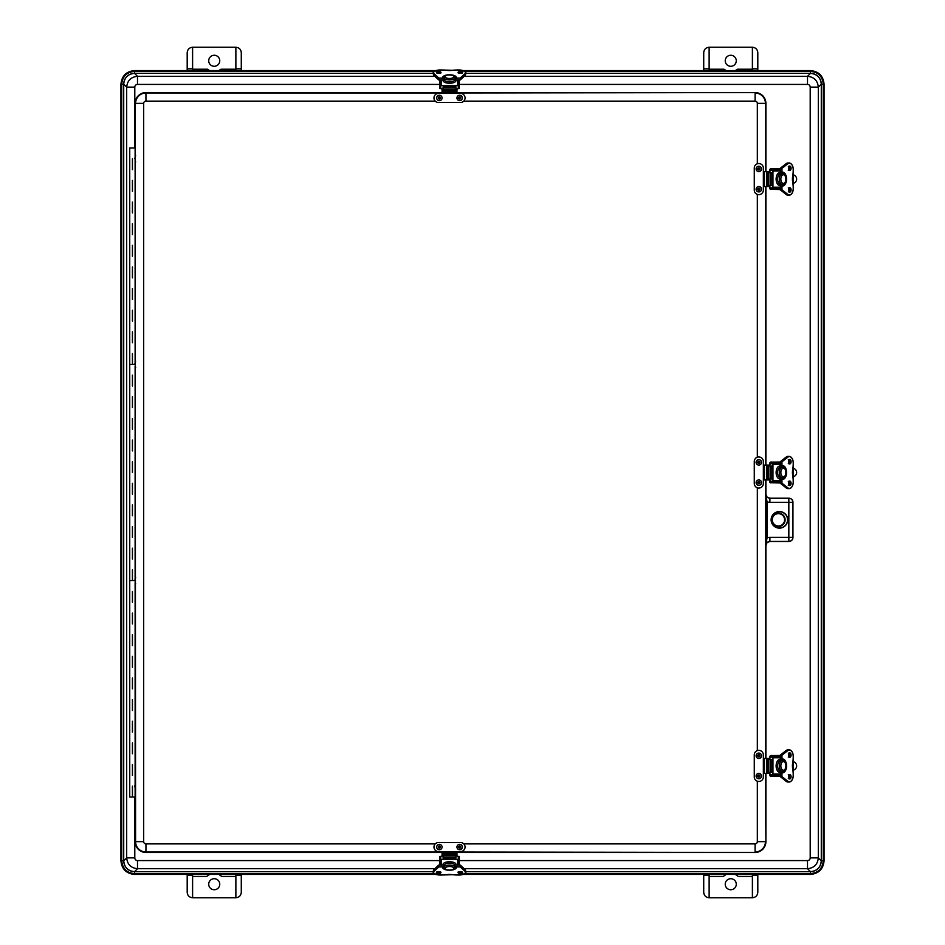 <?xml version="1.0" encoding="UTF-8"?>
<svg xmlns="http://www.w3.org/2000/svg" width="945" height="945" viewBox="0 0 945 945"><rect width="100%" height="100%" fill="white"/><g stroke="black" fill="none" stroke-linecap="round" stroke-linejoin="round"><path stroke-width="1.42" d="M134.792 857.871L126.689 857.871L123.724 860.824A10.82 10.82 135 0 0 134.533 871.644C127.965 871.006 124.362 867.404 123.712 860.824L123.712 84.176C124.35 77.596 127.965 73.993 134.533 73.344A10.82 10.82 -135 0 0 123.724 84.164L126.689 87.129L134.792 87.129A2.705 2.705 -135 0 1 137.498 84.424L137.498 76.321C130.942 76.97 127.339 80.573 126.689 87.129L126.689 857.871C127.339 864.427 130.942 868.03 137.498 868.679L137.498 860.576A2.705 2.705 135 0 1 134.792 857.871L134.792 797.013M464.255 868.679L807.502 868.679L807.502 860.576L459.317 860.576M459.317 84.424L807.502 84.424L807.502 76.321L464.255 76.321M123.712 860.824L121.728 860.824C122.496 868.609 126.76 872.873 134.533 873.641L134.533 871.644L137.498 868.679L434.771 868.679M434.771 76.321L137.498 76.321L134.533 73.356L134.533 71.359C126.76 72.127 122.484 76.391 121.728 84.176L121.728 860.824L121.09 860.824C121.893 869.01 126.382 873.499 134.533 874.279L134.533 873.641L434.381 873.641M464.645 873.641L810.467 873.641C818.24 872.873 822.504 868.609 823.272 860.824L821.288 860.824C820.638 867.404 817.035 871.006 810.467 871.656A10.82 10.82 45 0 0 821.276 860.836L818.311 857.871L818.311 87.129C817.661 80.573 814.058 76.97 807.502 76.321L810.467 73.356L810.467 71.359L464.645 71.359M807.502 84.424A2.705 2.705 -45 0 1 810.208 87.129L810.208 857.871L818.311 857.871C817.661 864.427 814.058 868.03 807.502 868.679L810.467 871.644L810.467 874.279C818.618 873.499 823.107 869.01 823.91 860.824L823.272 860.824L823.272 84.176C822.504 76.391 818.24 72.127 810.467 71.359L810.467 70.721L463.428 70.721M435.976 70.58L134.533 70.58C126.276 71.383 121.751 75.907 120.936 84.176L120.936 860.824C121.751 869.081 126.276 873.617 134.533 874.42L435.976 874.42M463.05 874.42L810.467 874.42C818.724 873.617 823.249 869.093 824.064 860.824L824.064 84.176C823.249 75.919 818.724 71.383 810.467 70.58L463.05 70.58M824.064 860.824L823.91 84.176L821.288 84.176A10.82 10.82 -45 0 0 810.467 73.356C817.035 73.993 820.638 77.596 821.288 84.176L821.288 860.824M810.208 87.129L818.311 87.129L821.276 84.176M709.128 70.58L709.128 68.831L703.718 68.831L703.718 70.58M703.718 68.831L703.718 52.66C704.049 49.376 705.844 47.581 709.128 47.25L752.397 47.25L752.397 70.58M709.128 68.831L709.128 47.25M757.807 70.58L757.807 68.831L752.397 68.831M752.397 69.221L737.513 69.221L735.328 70.58M726.185 70.58L724.012 69.221L709.128 69.221M730.757 55.259A5.516 5.516 0 0 1 736.273 60.787A5.516 5.516 0 0 1 730.733 66.292A5.516 5.516 0 0 1 725.24 60.74A5.516 5.516 0 0 1 730.757 55.259M752.397 47.25C755.669 47.581 757.477 49.376 757.807 52.66L757.807 68.831M192.603 70.58L192.603 47.25C189.331 47.581 187.523 49.376 187.193 52.66L187.193 70.58M241.282 70.58L241.282 52.66C240.951 49.376 239.156 47.581 235.872 47.25L235.872 70.58M235.872 69.221L220.988 69.221L218.815 70.58M209.672 70.58L207.487 69.221L192.603 69.221M214.243 55.259A5.516 5.516 0 0 1 219.016 63.528A5.516 5.516 0 0 1 209.459 63.528A5.516 5.516 0 0 1 214.243 55.259M235.872 47.25L192.603 47.25M187.193 874.42L187.193 892.34C187.523 895.624 189.331 897.419 192.603 897.75L235.872 897.75C239.156 897.419 240.951 895.624 241.282 892.34L241.282 874.42M752.397 874.42L752.397 875.472L757.807 875.472L757.807 874.42M757.807 875.472L757.807 892.34C757.477 895.624 755.669 897.419 752.397 897.75L709.128 897.75C705.844 897.419 704.049 895.624 703.718 892.34L703.718 875.472L709.128 875.472L709.128 874.42M709.128 876.452L723.244 876.452L726.185 874.42M735.328 874.42L738.281 876.452L752.397 876.452M730.757 878.708A5.516 5.516 0 0 1 736.249 883.717A5.516 5.516 0 0 1 731.099 889.741A5.516 5.516 0 0 1 725.24 884.402A5.516 5.516 0 0 1 730.757 878.708M709.128 897.75L709.128 875.472M752.397 875.472L752.397 897.75M703.718 874.42L703.718 875.472M192.603 876.452L206.719 876.452L209.672 874.42M218.815 874.42L221.756 876.452L235.872 876.452M214.243 878.708A5.516 5.516 0 0 1 219.016 886.989A5.516 5.516 0 0 1 209.459 886.989A5.516 5.516 0 0 1 214.243 878.708M235.872 874.42L235.872 897.75M192.603 897.75L192.603 874.42M758.551 483.261L758.563 482.009M758.551 462.979L758.563 461.727M439.106 847.665L439.118 846.413M459.388 847.665L459.4 846.413M439.106 98.575L439.118 97.323M459.388 98.575L459.4 97.323M769.951 541.473L788.839 541.414L788.839 537.362L792.89 537.362L792.89 502.303L788.839 502.303L788.839 498.251L769.903 498.251L769.903 502.303L788.839 502.303L788.839 537.362L769.903 537.362L769.903 541.414L767.033 542.607L765.899 545.525A4.063 4.052 -135 0 1 769.951 541.473L788.886 541.473A4.063 4.052 45 0 0 792.949 537.421L792.949 502.256A4.063 4.052 -45 0 0 788.886 498.204L769.951 498.204A4.063 4.052 135 0 1 765.899 494.152L765.852 545.478L767.021 537.894L765.663 537.894M765.899 545.525L765.899 758.481M765.899 773.353L765.899 841.652A10.82 10.82 0 0 1 755.09 852.461L456.955 852.461M442.071 852.461L145.943 852.461A10.82 10.82 0 0 1 135.123 841.652L135.123 788.083M135.123 784.315L135.123 582.557M135.123 578.789L135.123 366.211M135.123 362.443L135.123 160.685M135.123 156.917L135.123 103.371A10.82 10.82 0 0 1 145.943 92.563L442.071 92.563M456.955 92.563L755.09 92.563A10.82 10.82 0 0 1 765.899 103.371L765.899 171.647M765.899 186.519L765.899 465.058M765.899 479.942L765.899 494.152M771.309 519.833A8.115 8.115 0 0 0 783.476 526.861A8.115 8.115 0 0 0 783.476 512.804A8.115 8.115 0 0 0 771.309 519.833M758.551 189.85L758.563 188.598M758.551 169.568L758.563 168.316M758.551 756.402L758.563 755.149M758.551 776.684L758.563 775.432M769.903 537.362A8.127 8.115 -135 0 0 767.021 537.894L767.021 501.783L765.663 501.783M769.903 502.303A8.127 8.115 135 0 1 767.021 501.783L765.852 494.2L767.033 497.07L769.951 498.204M771.12 519.833A8.304 8.304 0 0 1 783.57 512.651A8.304 8.304 0 0 1 783.57 527.026A8.304 8.304 0 0 1 771.12 519.833M763.359 186.519L763.359 190.087A4.548 4.548 0 0 1 758.811 194.635A4.548 4.548 0 0 1 754.275 190.087L754.275 168.08A4.548 4.548 0 0 1 758.811 163.532A4.548 4.548 0 0 1 763.359 168.08L763.359 186.519L769.419 186.519L769.218 185.503M769.218 172.663L769.419 171.647L763.359 171.647M767.753 171.647L767.753 172.663M767.753 185.503L767.753 186.519M764.422 171.647L764.422 186.519M761.516 168.942A2.705 2.705 0 0 1 757.465 171.281A2.705 2.705 0 0 1 757.465 166.603A2.705 2.705 0 0 1 761.516 168.942M759.496 168.942A0.673 0.673 0 0 1 758.811 169.616A0.673 0.673 0 0 1 758.138 168.942A0.673 0.673 0 0 1 758.811 168.269A0.673 0.673 0 0 1 759.496 168.942M761.493 189.626A2.705 2.705 0 0 1 757.134 191.339A2.705 2.705 0 0 1 757.831 186.708A2.705 2.705 0 0 1 761.493 189.626M759.485 189.331A0.673 0.673 0 0 1 758.717 189.898A0.673 0.673 0 0 1 758.15 189.13A0.673 0.673 0 0 1 758.918 188.551A0.673 0.673 0 0 1 759.485 189.331M763.359 773.353L763.359 776.92A4.548 4.548 0 0 1 758.811 781.468A4.548 4.548 0 0 1 754.275 776.92L754.275 754.913A4.548 4.548 0 0 1 758.811 750.365A4.548 4.548 0 0 1 763.359 754.913L763.359 773.353L769.419 773.353L769.218 772.337M769.218 759.496L769.419 758.481L763.359 758.481M767.753 758.481L767.753 759.496M767.753 772.337L767.753 773.353M764.422 758.481L764.422 773.353M761.516 755.776A2.705 2.705 0 0 1 757.465 758.114A2.705 2.705 0 0 1 757.465 753.437A2.705 2.705 0 0 1 761.516 755.776M759.496 755.776A0.673 0.673 0 0 1 758.811 756.449A0.673 0.673 0 0 1 758.138 755.776A0.673 0.673 0 0 1 758.811 755.102A0.673 0.673 0 0 1 759.496 755.776M761.493 776.459A2.705 2.705 0 0 1 757.134 778.172A2.705 2.705 0 0 1 757.831 773.542A2.705 2.705 0 0 1 761.493 776.459M759.485 776.152A0.673 0.673 0 0 1 758.717 776.731A0.673 0.673 0 0 1 758.15 775.951A0.673 0.673 0 0 1 758.918 775.384A0.673 0.673 0 0 1 759.485 776.152M442.071 851.587L438.515 851.587A4.548 4.548 0 0 1 433.968 847.039A4.548 4.548 0 0 1 438.515 842.503L460.51 842.503A4.548 4.548 0 0 1 465.058 847.039A4.548 4.548 0 0 1 460.51 851.587L442.071 851.587L442.071 855.78M456.955 855.78L456.955 851.587M456.955 852.65L442.071 852.65M459.66 849.744A2.705 2.705 0 0 1 457.309 845.692A2.705 2.705 0 0 1 461.999 845.692A2.705 2.705 0 0 1 459.66 849.744M459.66 847.724A0.673 0.673 0 0 1 458.975 847.039A0.673 0.673 0 0 1 459.66 846.366A0.673 0.673 0 0 1 460.333 847.039A0.673 0.673 0 0 1 459.66 847.724M438.976 849.72A2.705 2.705 0 0 1 437.252 845.362A2.705 2.705 0 0 1 441.894 846.058A2.705 2.705 0 0 1 438.976 849.72M439.271 847.712A0.673 0.673 0 0 1 438.704 846.944A0.673 0.673 0 0 1 439.472 846.377A0.673 0.673 0 0 1 440.039 847.145A0.673 0.673 0 0 1 439.271 847.712M456.955 93.413L460.51 93.413A4.548 4.548 0 0 1 465.058 97.961A4.548 4.548 0 0 1 460.51 102.497L438.515 102.497A4.548 4.548 0 0 1 433.968 97.961A4.548 4.548 0 0 1 438.515 93.413L456.955 93.413L456.955 89.22M442.071 89.22L442.071 93.413M442.071 92.35L456.955 92.35M439.378 95.256A2.705 2.705 0 0 1 441.717 99.308A2.705 2.705 0 0 1 437.027 99.308A2.705 2.705 0 0 1 439.378 95.256M439.378 97.276A0.673 0.673 0 0 1 440.051 97.961A0.673 0.673 0 0 1 439.378 98.634A0.673 0.673 0 0 1 438.693 97.961A0.673 0.673 0 0 1 439.378 97.276M460.05 95.28A2.705 2.705 0 0 1 461.774 99.638A2.705 2.705 0 0 1 457.144 98.942A2.705 2.705 0 0 1 460.05 95.28M459.754 97.288A0.673 0.673 0 0 1 460.321 98.056A0.673 0.673 0 0 1 459.553 98.623A0.673 0.673 0 0 1 458.986 97.855A0.673 0.673 0 0 1 459.754 97.288M763.359 479.942L763.359 483.497A4.548 4.548 0 0 1 758.811 488.045A4.548 4.548 0 0 1 754.275 483.497L754.275 461.503A4.548 4.548 0 0 1 758.811 456.955A4.548 4.548 0 0 1 763.359 461.503L763.359 479.942L769.419 479.942L769.218 478.926M769.218 466.074L769.419 465.058L763.359 465.058M767.753 465.058L767.753 466.074M767.753 478.926L767.753 479.942M764.422 465.058L764.422 479.942M761.516 462.353A2.705 2.705 0 0 1 757.465 464.704A2.705 2.705 0 0 1 757.465 460.014A2.705 2.705 0 0 1 761.516 462.353M759.496 462.353A0.673 0.673 0 0 1 758.811 463.038A0.673 0.673 0 0 1 758.138 462.353A0.673 0.673 0 0 1 758.811 461.68A0.673 0.673 0 0 1 759.496 462.353M761.493 483.037A2.705 2.705 0 0 1 757.134 484.761A2.705 2.705 0 0 1 757.831 480.131A2.705 2.705 0 0 1 761.493 483.037M759.485 482.741A0.673 0.673 0 0 1 758.717 483.308A0.673 0.673 0 0 1 758.15 482.541A0.673 0.673 0 0 1 758.918 481.974A0.673 0.673 0 0 1 759.485 482.741M783.263 173.833L783.275 173.833A5.41 3.178 90 0 0 782.566 173.679A5.41 3.178 90 0 0 781.775 173.833L780.05 173.833A5.41 3.178 -90 0 1 780.263 173.75M780.263 184.417A5.41 3.178 -90 0 1 780.05 184.334L781.775 184.334A5.41 3.178 90 0 0 782.566 184.488A5.41 3.178 90 0 0 783.275 184.334L783.263 184.334M780.263 187.228L772.951 187.228L772.951 170.939L780.263 170.939M781.775 173.833L781.763 173.833A5.41 3.178 90 0 0 779.33 179.089A5.41 3.178 90 0 0 781.763 184.334M780.263 170.301L772.419 170.301L772.951 170.939M769.667 172.663L770.187 170.301L772.419 170.301M771.852 185.503L771.852 172.663L767.127 172.663L767.127 185.503L771.852 185.503M769.667 185.503L770.187 187.878L780.263 187.878M772.951 187.228L772.419 187.878M781.952 173.762L781.952 168.411L787.752 163.816A6.544 3.851 -90 0 1 793.221 169.746A25.432 14.955 -90 0 1 792.737 176.16L792.713 176.231M792.737 176.16A8.328 4.89 90 0 0 792.737 182.007L792.713 181.948M780.263 188.209L770.789 188.433L780.263 188.433M780.263 169.958L770.789 170.301M780.263 189.343L771.356 189.343L780.263 189.567M771.356 189.343L769.596 188.516L770.281 189.248L770.281 187.878M769.809 188.634L770.388 189.449M770.281 170.301L770.281 168.919L771.463 168.6L769.809 169.533M780.263 168.6L770.388 168.718M769.596 169.663L769.596 172.663M769.596 185.503L769.596 188.516M792.997 183.649L794.402 182.869A4.323 4.323 0 0 0 794.402 175.297L792.997 174.518M792.536 177.636A2.705 2.705 0 0 1 792.536 180.53M783.263 760.666L783.275 760.666A5.41 3.178 90 0 0 782.566 760.512A5.41 3.178 90 0 0 781.775 760.666L780.05 760.666A5.41 3.178 -90 0 1 780.263 760.583M780.263 771.25A5.41 3.178 -90 0 1 780.05 771.167L781.775 771.167A5.41 3.178 90 0 0 782.566 771.321A5.41 3.178 90 0 0 783.275 771.167L783.263 771.167M780.263 774.061L772.951 774.061L772.951 757.772L780.263 757.772M781.775 760.666L781.763 760.666A5.41 3.178 90 0 0 779.33 765.911A5.41 3.178 90 0 0 781.763 771.167M780.263 757.122L772.419 757.122L772.951 757.772M769.667 759.496L770.187 757.122L772.419 757.122M771.852 772.337L771.852 759.496L767.127 759.496L767.127 772.337L771.852 772.337M769.667 772.337L770.187 774.699L780.263 774.699L770.187 774.699M772.951 774.061L772.419 774.699M781.952 760.595L781.952 755.232L787.752 750.649A6.544 3.851 -90 0 1 793.221 756.579A25.432 14.955 -90 0 1 792.737 762.993L792.713 763.052M792.737 762.993A8.328 4.89 90 0 0 792.737 768.84L792.713 768.769M771.226 775.042L780.263 775.254M780.263 756.791L770.789 757.122M780.263 776.176L771.356 776.176L780.263 776.4M771.356 776.176L769.596 775.337L770.281 776.081L770.281 774.699M769.809 775.467L770.388 776.282M770.281 757.122L770.281 755.752L771.463 755.433L769.809 756.366M780.263 755.433L770.388 755.551M769.596 756.484L769.596 759.496M769.596 772.337L769.596 775.337M792.997 770.482L794.402 769.702A4.323 4.323 0 0 0 794.402 762.131L792.997 761.351M792.536 764.47A2.705 2.705 0 0 1 792.536 767.364M440.724 856.43L439.708 856.43L439.708 865.077M459.317 865.077L459.317 856.43L458.301 856.43M454.817 866.931L460.191 866.931L464.786 871.101A6.544 2.764 0 0 1 458.857 875.035A25.432 10.749 0 0 1 452.431 874.692L452.383 874.68M464.739 873.487A6.757 2.859 180 0 0 465.613 872.07C466.57 873.097 464.314 874.09 458.857 875.058L452.407 874.704A8.328 3.52 180 0 0 446.595 874.692L446.642 874.68M454.769 867.923A5.41 2.28 180 0 0 454.923 867.392A5.41 2.28 180 0 0 454.769 866.837L454.769 864.911A5.41 2.292 0 0 1 454.852 865.077M444.138 865.195A5.41 2.292 0 0 1 444.256 864.911L444.256 866.837A5.41 2.28 180 0 0 444.103 867.392A5.41 2.28 180 0 0 444.256 867.923M441.374 865.077L441.374 859.454L457.652 859.454L457.652 865.077M458.301 865.077L458.301 858.863L457.652 859.454M455.939 855.78L458.301 856.371L458.301 858.863M443.087 858.237L455.939 858.237L455.939 853.949L443.087 853.949L443.087 858.237M443.087 855.78L440.724 856.371L440.724 865.077M441.374 859.454L440.724 858.863M458.301 88.57L459.317 88.57L459.317 79.923M439.708 79.923L439.708 88.57L440.724 88.57M444.209 78.069L438.834 78.069L434.239 73.899A6.544 2.764 180 0 1 440.169 69.965A25.432 10.749 180 0 1 446.595 70.308L446.642 70.32M446.595 70.308A8.328 3.52 0 0 0 452.431 70.308L452.383 70.32M444.256 77.077A5.41 2.28 0 0 0 444.103 77.608A5.41 2.28 0 0 0 444.256 78.163L444.256 80.089A5.41 2.292 180 0 1 444.174 79.923M454.888 79.805A5.41 2.292 180 0 1 454.769 80.089L454.769 78.163A5.41 2.28 0 0 0 454.923 77.608A5.41 2.28 0 0 0 454.769 77.077M457.652 79.923L457.652 85.546L441.374 85.546L441.374 79.923M440.724 79.923L440.724 86.137L441.374 85.546M443.087 89.22L440.724 88.629L440.724 86.137M455.939 86.763L443.087 86.763L443.087 91.051L455.939 91.051L455.939 86.763M455.939 89.22L458.301 88.629L458.301 79.923M457.652 85.546L458.301 86.137M783.263 467.243L783.275 467.243A5.41 3.178 90 0 0 782.566 467.09A5.41 3.178 90 0 0 781.775 467.243L780.05 467.243A5.41 3.178 -90 0 1 780.263 467.173M780.263 477.827A5.41 3.178 -90 0 1 780.05 477.757L781.775 477.757A5.41 3.178 90 0 0 782.566 477.91A5.41 3.178 90 0 0 783.275 477.757L783.263 477.757M780.263 480.639L772.951 480.639L772.951 464.361L780.263 464.361M781.775 467.243L781.763 467.243A5.41 3.178 90 0 0 779.33 472.5A5.41 3.178 90 0 0 781.763 477.757M780.263 463.711L772.419 463.711L772.951 464.361M769.667 466.074L770.187 463.711L772.419 463.711M771.852 478.926L771.852 466.074L767.127 466.074L767.127 478.926L771.852 478.926M769.667 478.926L770.187 481.288L780.263 481.288M772.951 480.639L772.419 481.288M781.952 467.184L781.952 461.821L787.752 457.226A6.544 3.851 -90 0 1 793.221 463.156A25.432 14.955 -90 0 1 792.737 469.582L792.713 469.641M792.737 469.582A8.328 4.89 90 0 0 792.737 475.418L792.713 475.359M780.263 481.631L770.789 481.844L780.263 481.844M780.263 463.369L770.789 463.711M780.263 482.765L771.356 482.765L780.263 482.978M771.356 482.765L769.596 481.926L770.281 482.659L770.281 481.288M769.809 482.044L770.388 482.871M770.281 463.711L770.281 462.341L771.463 462.022L769.809 462.955M780.263 462.022L770.388 462.129M769.596 463.074L769.596 466.074M769.596 478.926L769.596 481.926M792.997 477.06L794.402 476.292A4.323 4.323 0 0 0 794.402 468.708L792.997 467.94M792.536 471.047A2.705 2.705 0 0 1 792.536 473.953M778.42 513.123A6.709 6.709 0 0 1 784.232 523.176A6.709 6.709 0 0 1 772.62 523.176A6.709 6.709 0 0 1 778.42 513.123M778.42 513.182L782.814 514.86L778.42 513.218L774.026 514.86L778.42 513.182M782.814 524.794C779.885 526.672 776.955 526.672 774.026 524.794C776.955 526.625 779.885 526.625 782.814 524.794M134.781 580.667L129.737 580.667L134.911 580.667L134.911 579.97L135.643 583.88M134.781 364.333L129.737 364.333L134.911 364.333L134.911 363.624L135.643 367.546M135.123 147.987L129.737 147.987L129.737 797.013L135.123 797.013M134.911 158.547L135.643 162.02M134.911 785.626L134.911 786.606M439.708 860.576L137.498 860.576M137.498 84.424L439.708 84.424M123.724 84.164L121.09 84.176L120.936 860.824M810.467 871.656L465.613 871.656M433.412 871.656L134.533 871.656M434.381 71.359L134.533 71.359L134.533 70.721C126.358 71.525 121.87 76.013 121.09 84.176L120.936 84.176M134.533 73.344L433.412 73.344M465.613 73.344L810.467 73.356M134.533 874.42L435.598 874.279M463.428 874.279L810.467 874.42M435.598 70.721L134.533 70.58M824.064 84.176L823.91 84.176C823.13 76.013 818.642 71.525 810.467 70.721L810.467 70.58M810.208 857.871A2.705 2.705 45 0 1 807.502 860.576M134.792 147.987L134.792 87.129M241.282 68.831L235.872 68.831M192.603 68.831L187.193 68.831M235.872 875.472L241.282 875.472M187.193 875.472L192.603 875.472M788.886 541.473L788.839 541.414A4.052 4.052 -45 0 0 792.89 537.362L792.949 537.421M792.949 502.256L792.89 502.303A4.052 4.052 -135 0 0 788.839 498.251L788.886 498.204M765.899 103.371L765.438 103.371A10.36 10.36 0 0 0 755.09 93.012L755.09 101.127A2.256 2.256 0 0 1 757.335 103.371L765.438 103.371L765.438 171.647M765.899 841.652L765.438 773.353M765.438 758.481L765.438 479.942M765.438 465.058L765.438 186.519M442.071 93.012L145.943 93.012L145.943 101.127L435.255 101.127M463.782 101.127L755.09 101.127M755.09 92.563L456.955 93.012M757.335 781.22L757.335 841.652L765.438 841.652A10.36 10.36 0 0 1 755.09 852L755.09 843.897L463.794 843.897M757.335 103.371L757.335 163.78M757.335 194.386L757.335 457.203M757.335 487.797L757.335 750.614M145.943 92.563L145.943 93.012A10.36 10.36 0 0 0 135.584 103.371L143.687 103.371A2.256 2.256 0 0 1 145.943 101.127M757.335 841.652A2.256 2.256 0 0 1 755.09 843.897M135.123 103.371L135.584 841.652L143.687 841.652L143.687 103.371M435.232 843.897L145.943 843.897L145.943 852L442.071 852M456.955 852L755.09 852.461M145.943 843.897A2.256 2.256 0 0 1 143.687 841.652M135.123 841.652L135.584 841.652A10.36 10.36 0 0 0 145.943 852L145.943 852.461M766.82 171.647L766.82 186.519M769.017 171.647L769.017 172.663M769.017 185.503L769.017 186.519M757.713 168.942A1.099 1.099 0 0 1 758.811 167.844A1.099 1.099 0 0 1 759.922 168.942A1.099 1.099 0 0 1 758.811 170.053A1.099 1.099 0 0 1 757.713 168.942M757.725 189.059A1.099 1.099 0 0 1 758.977 188.138A1.099 1.099 0 0 1 759.91 189.39A1.099 1.099 0 0 1 758.658 190.323A1.099 1.099 0 0 1 757.725 189.059M766.82 758.481L766.82 773.353M769.017 758.481L769.017 759.496M769.017 772.337L769.017 773.353M757.713 755.776A1.099 1.099 0 0 1 758.811 754.665A1.099 1.099 0 0 1 759.922 755.776A1.099 1.099 0 0 1 758.811 756.874A1.099 1.099 0 0 1 757.713 755.776M757.725 775.892A1.099 1.099 0 0 1 758.977 774.959A1.099 1.099 0 0 1 759.91 776.223A1.099 1.099 0 0 1 758.658 777.144A1.099 1.099 0 0 1 757.725 775.892M456.955 855.048L455.939 855.048M443.087 855.048L442.071 855.048M459.66 845.94A1.099 1.099 0 0 1 460.758 847.039A1.099 1.099 0 0 1 459.66 848.149A1.099 1.099 0 0 1 458.549 847.039A1.099 1.099 0 0 1 459.66 845.94M439.531 845.952A1.099 1.099 0 0 1 440.464 847.204A1.099 1.099 0 0 1 439.212 848.137A1.099 1.099 0 0 1 438.279 846.885A1.099 1.099 0 0 1 439.531 845.952M442.071 89.952L443.087 89.952M455.939 89.952L456.955 89.952M439.378 99.06A1.099 1.099 0 0 1 438.267 97.961A1.099 1.099 0 0 1 439.378 96.851A1.099 1.099 0 0 1 440.476 97.961A1.099 1.099 0 0 1 439.378 99.06M459.494 99.048A1.099 1.099 0 0 1 458.561 97.796A1.099 1.099 0 0 1 459.813 96.862A1.099 1.099 0 0 1 460.747 98.115A1.099 1.099 0 0 1 459.494 99.048M766.82 465.058L766.82 479.942M769.017 465.058L769.017 466.074M769.017 478.926L769.017 479.942M757.713 462.353A1.099 1.099 0 0 1 758.811 461.255A1.099 1.099 0 0 1 759.922 462.353A1.099 1.099 0 0 1 758.811 463.463A1.099 1.099 0 0 1 757.713 462.353M757.725 482.482A1.099 1.099 0 0 1 758.977 481.548A1.099 1.099 0 0 1 759.91 482.8A1.099 1.099 0 0 1 758.658 483.734A1.099 1.099 0 0 1 757.725 482.482M780.062 184.334A5.41 3.178 -90 0 1 777.64 179.089A5.41 3.178 -90 0 1 780.062 173.833M780.263 172.616A6.485 3.815 90 0 0 779.944 172.592A6.485 3.815 90 0 0 776.152 178.31A6.485 3.815 90 0 0 779.034 185.385A6.485 3.815 90 0 0 780.263 185.551M783.381 174.754A4.323 2.54 -90 0 1 785.909 178.57A4.323 2.54 -90 0 1 783.984 183.295A4.323 2.54 -90 0 1 780.865 179.597A4.323 2.54 -90 0 1 783.381 174.754M770.104 185.503L770.104 172.663M768.214 185.503L768.214 172.663M788.768 188.433A2.032 1.193 -90 0 1 789.595 187.878A2.032 1.193 -90 0 1 790.788 189.898A2.032 1.193 -90 0 1 789.595 191.929A2.032 1.193 -90 0 1 788.768 191.362M791.083 189.898A2.244 1.323 90 0 0 789.11 187.96A2.244 1.323 90 0 0 789.11 191.847A2.244 1.323 90 0 0 791.083 189.898M792.737 182.007A25.432 14.955 -90 0 1 793.221 188.421A6.544 3.851 -90 0 1 787.752 194.351L781.952 189.768L781.952 184.405M782.59 186.059L782.365 184.488L782.59 186.059A6.981 4.099 90 0 0 786.559 179.089A6.981 4.099 90 0 0 782.59 172.108L782.33 173.691L782.413 172.333A6.757 3.969 -90 0 1 786.252 179.089A6.757 3.969 -90 0 1 782.425 185.846L782.354 185.822M791.083 168.269A2.244 1.323 90 0 0 789.11 166.32A2.244 1.323 90 0 0 789.11 170.206A2.244 1.323 90 0 0 791.083 168.269M788.98 191.575A2.032 1.193 90 0 0 789.488 189.898A2.032 1.193 90 0 0 788.98 188.232M788.768 166.804A2.032 1.193 -90 0 1 789.595 166.237A2.032 1.193 -90 0 1 790.788 168.269A2.032 1.193 -90 0 1 789.595 170.301A2.032 1.193 -90 0 1 788.768 169.734M788.98 169.935A2.032 1.193 90 0 0 789.488 168.269A2.032 1.193 90 0 0 788.98 166.592M789.122 188.433A2.244 1.323 -90 0 1 789.441 189.898A2.244 1.323 -90 0 1 789.122 191.362M780.263 173.833L780.346 168.234L787.906 162.989A6.757 3.969 -90 0 0 786.228 163.615L787.516 163.615L781.716 168.21L780.428 168.21L780.31 173.833L780.346 168.234L786.098 163.709M780.31 184.334L780.31 189.768L780.357 184.334M789.122 166.804A2.244 1.323 -90 0 1 789.441 168.269A2.244 1.323 -90 0 1 789.122 169.734M783.44 184.322L782.365 185.397A6.757 3.969 90 0 0 783.523 184.287C785.236 183.779 786.027 181.357 785.874 177.034C784.799 174.376 783.7 173.266 782.566 173.679M783.523 173.88A6.757 3.969 90 0 0 782.365 172.746L783.44 173.845M786.098 194.457L780.31 189.768L781.716 189.957L787.516 194.552A6.757 3.969 90 0 0 789.193 195.19A6.757 3.969 90 0 0 792.123 192.993M792.123 165.174A6.757 3.969 90 0 0 789.193 162.989C791.827 163.603 793.174 165.859 793.257 169.746L793.257 188.421C793.174 192.308 791.827 194.564 789.193 195.19L787.906 195.19A6.757 3.969 -90 0 1 786.228 194.552L787.752 194.351M781.645 184.334L781.645 189.768L780.357 189.768M787.906 162.989L789.193 162.989A6.757 3.969 90 0 0 787.516 163.615L787.752 163.816M780.357 168.411L781.952 168.411L781.645 173.833M780.263 169.746L770.789 169.746M771.356 168.824L780.263 168.824M780.062 771.167A5.41 3.178 -90 0 1 777.64 765.911A5.41 3.178 -90 0 1 780.062 760.666M780.263 759.449A6.485 3.815 90 0 0 779.944 759.426A6.485 3.815 90 0 0 776.152 765.143A6.485 3.815 90 0 0 779.034 772.219A6.485 3.815 90 0 0 780.263 772.384M783.381 761.587A4.323 2.54 -90 0 1 785.909 765.403A4.323 2.54 -90 0 1 783.984 770.116A4.323 2.54 -90 0 1 780.865 766.43A4.323 2.54 -90 0 1 783.381 761.587M770.104 772.337L770.104 759.496M768.214 772.337L768.214 759.496M788.768 775.266A2.032 1.193 -90 0 1 789.595 774.699A2.032 1.193 -90 0 1 790.788 776.731A2.032 1.193 -90 0 1 789.595 778.763A2.032 1.193 -90 0 1 788.768 778.196M791.083 776.731A2.244 1.323 90 0 0 789.11 774.794A2.244 1.323 90 0 0 789.11 778.68A2.244 1.323 90 0 0 791.083 776.731M792.737 768.84A25.432 14.955 -90 0 1 793.221 775.254A6.544 3.851 -90 0 1 787.752 781.184L781.952 776.589L781.952 771.238M782.59 772.892L782.365 771.321L782.59 772.892A6.981 4.099 90 0 0 786.559 765.911A6.981 4.099 90 0 0 782.59 758.941L782.33 760.512L782.413 759.154A6.757 3.969 -90 0 1 786.252 765.911A6.757 3.969 -90 0 1 782.425 772.667L782.354 772.656M791.083 755.102A2.244 1.323 90 0 0 789.11 753.153A2.244 1.323 90 0 0 789.11 757.039A2.244 1.323 90 0 0 791.083 755.102M788.98 778.408A2.032 1.193 90 0 0 789.488 776.731A2.032 1.193 90 0 0 788.98 775.065M788.768 753.637A2.032 1.193 -90 0 1 789.595 753.07A2.032 1.193 -90 0 1 790.788 755.102A2.032 1.193 -90 0 1 789.595 757.122A2.032 1.193 -90 0 1 788.768 756.567M788.98 756.768A2.032 1.193 90 0 0 789.488 755.102A2.032 1.193 90 0 0 788.98 753.425M789.122 775.266A2.244 1.323 -90 0 1 789.441 776.731A2.244 1.323 -90 0 1 789.122 778.196M780.263 760.666L780.346 755.067L787.906 749.81A6.757 3.969 -90 0 0 786.228 750.448L787.516 750.448L781.716 755.043L780.428 755.043L780.31 760.666L780.346 755.067L786.098 750.543M780.31 771.167L780.31 776.589L780.357 771.167M789.122 753.637A2.244 1.323 -90 0 1 789.441 755.102A2.244 1.323 -90 0 1 789.122 756.567M783.44 771.155L782.365 772.23A6.757 3.969 90 0 0 783.523 771.12C785.236 770.612 786.027 768.191 785.874 763.867C784.799 761.209 783.7 760.087 782.566 760.512M783.523 760.713A6.757 3.969 90 0 0 782.365 759.579L783.44 760.678M786.098 781.291L780.31 776.589L781.716 776.79L787.516 781.385A6.757 3.969 90 0 0 789.193 782.011A6.757 3.969 90 0 0 792.123 779.826M792.123 752.007A6.757 3.969 90 0 0 789.193 749.81C791.827 750.436 793.174 752.692 793.257 756.579L793.257 775.254C793.174 779.141 791.827 781.397 789.193 782.011L787.906 782.011A6.757 3.969 -90 0 1 786.228 781.385L787.752 781.184M781.645 771.167L781.645 776.589L780.357 776.589M787.906 749.81L789.193 749.81A6.757 3.969 90 0 0 787.516 750.448L787.752 750.649M780.357 755.232L781.952 755.232L781.645 760.666M780.263 756.567L770.789 756.567M771.356 755.657L780.263 755.657M440.571 872.034A2.032 0.862 0 0 1 440.724 872.353A2.032 0.862 0 0 1 438.693 873.215A2.032 0.862 0 0 1 436.673 872.353A2.032 0.862 0 0 1 436.814 872.034M438.693 873.499A2.244 0.945 180 0 0 440.642 872.081A2.244 0.945 180 0 0 436.755 872.081A2.244 0.945 180 0 0 438.693 873.499M446.595 874.692A25.432 10.749 0 0 1 440.169 875.035A6.544 2.764 0 0 1 434.239 871.101L438.834 866.931L444.209 866.931M456.057 867.203L454.911 867.203L456.057 867.203M444.126 867.203L442.543 867.392A6.981 2.953 180 0 0 448.095 870.18M450.93 870.18A6.981 2.953 180 0 0 456.482 867.392M460.333 873.499A2.244 0.945 180 0 0 462.27 872.081A2.244 0.945 180 0 0 458.384 872.081A2.244 0.945 180 0 0 460.333 873.499M437.878 871.692A2.032 0.862 180 0 0 438.693 871.774A2.032 0.862 180 0 0 439.519 871.692M462.211 872.034A2.032 0.862 0 0 1 462.353 872.353A2.032 0.862 0 0 1 460.333 873.215A2.032 0.862 0 0 1 458.301 872.353A2.032 0.862 0 0 1 458.455 872.034M459.506 871.692A2.032 0.862 180 0 0 460.333 871.774A2.032 0.862 180 0 0 461.16 871.692M439.141 871.644A2.244 0.945 0 0 1 438.693 871.668A2.244 0.945 0 0 1 438.256 871.644M454.769 865.195L460.333 865.124L464.81 869.258M434.216 869.258L438.693 865.124L444.256 865.195M460.782 871.644A2.244 0.945 0 0 1 460.333 871.668A2.244 0.945 0 0 1 459.884 871.644M443.866 867.226A6.757 2.859 180 0 0 444.103 867.368L444.374 868.337C442.307 870.05 456.659 871.325 454.923 867.392A6.757 2.859 180 0 0 455.159 867.226M452.407 874.704L440.169 875.058C434.712 874.09 432.456 873.097 433.412 872.07L433.412 870.628A6.757 2.859 0 0 1 434.05 869.424L434.05 870.865A6.757 2.859 180 0 0 433.412 872.07A6.757 2.859 180 0 0 434.298 873.487M465.613 870.628L465.613 872.07A6.757 2.859 180 0 0 464.987 870.865L464.987 869.424A6.757 2.859 0 0 1 465.613 870.628L460.191 865.077M444.256 866.648L438.834 866.931L438.634 865.254L438.834 866.648L434.239 871.101M464.786 871.101L460.191 866.648L460.392 865.254L460.191 866.931L454.769 866.648M442.543 867.392L444.115 867.226M456.27 867.262A6.757 2.859 0 0 1 453.494 869.412M445.532 869.412A6.757 2.859 0 0 1 442.768 867.262M444.256 864.923A5.41 2.292 0 0 1 449.513 863.175A5.41 2.292 0 0 1 454.769 864.923M455.856 865.077A6.485 2.74 180 0 0 455.998 864.486A6.485 2.74 180 0 0 450.281 861.757A6.485 2.74 180 0 0 443.205 863.836A6.485 2.74 180 0 0 443.17 865.077M454.769 866.825A5.41 2.292 180 0 0 449.513 865.077A5.41 2.292 180 0 0 444.256 866.825M453.836 868.349A4.323 1.831 0 0 1 450.033 870.156A4.323 1.831 0 0 1 445.308 868.774A4.323 1.831 0 0 1 448.993 866.53A4.323 1.831 0 0 1 453.836 868.349M443.087 856.973L455.939 856.973M443.087 855.178L455.939 855.178M458.455 72.966A2.032 0.862 180 0 1 458.301 72.647A2.032 0.862 180 0 1 460.333 71.785A2.032 0.862 180 0 1 462.353 72.647A2.032 0.862 180 0 1 462.211 72.966M460.333 71.501A2.244 0.945 0 0 0 458.384 72.919A2.244 0.945 0 0 0 462.27 72.919A2.244 0.945 0 0 0 460.333 71.501M464.81 75.742L464.987 74.135A6.757 2.859 0 0 0 465.613 72.93C466.57 71.903 464.314 70.91 458.857 69.942L452.407 70.296A25.432 10.749 180 0 1 458.857 69.965A6.544 2.764 180 0 1 464.786 73.899L460.191 78.069L454.817 78.069M448.095 74.82A6.981 2.953 0 0 0 442.543 77.608L444.126 77.797M456.482 77.608L454.911 77.773L456.482 77.608A6.981 2.953 0 0 0 450.93 74.82M438.693 71.501A2.244 0.945 0 0 0 436.755 72.919A2.244 0.945 0 0 0 440.642 72.919A2.244 0.945 0 0 0 438.693 71.501M461.16 73.308A2.032 0.862 0 0 0 460.333 73.226A2.032 0.862 0 0 0 459.506 73.308M436.814 72.966A2.032 0.862 180 0 1 436.673 72.647A2.032 0.862 180 0 1 438.693 71.785A2.032 0.862 180 0 1 440.724 72.647A2.032 0.862 180 0 1 440.571 72.966M439.519 73.308A2.032 0.862 0 0 0 438.693 73.226A2.032 0.862 0 0 0 437.878 73.308M459.884 73.356A2.244 0.945 180 0 1 460.333 73.332A2.244 0.945 180 0 1 460.782 73.356M444.256 79.805L438.693 79.876L434.216 75.742M464.739 71.513A6.757 2.859 0 0 1 465.613 72.93L465.613 74.371A6.757 2.859 180 0 1 464.987 75.576L460.333 79.876L454.769 79.805M438.256 73.356A2.244 0.945 180 0 1 438.693 73.332A2.244 0.945 180 0 1 439.141 73.356M455.159 77.773A6.757 2.859 0 0 0 454.923 77.632L454.651 76.663C456.73 74.95 442.366 73.675 444.103 77.608A6.757 2.859 0 0 0 443.866 77.773M434.298 71.513A6.757 2.859 0 0 0 433.412 72.93A6.757 2.859 0 0 0 434.05 74.135L434.05 75.576A6.757 2.859 180 0 1 433.412 74.371L438.834 79.923M454.769 78.352L460.191 78.069L460.392 79.746L460.191 78.352L464.786 73.899M434.239 73.899L438.834 78.352L438.634 79.746L438.834 78.069L444.256 78.352M442.543 77.608L444.115 77.773M442.768 77.738A6.757 2.859 180 0 1 445.532 75.588M453.494 75.588A6.757 2.859 180 0 1 456.27 77.738M454.769 80.077A5.41 2.292 180 0 1 449.513 81.825A5.41 2.292 180 0 1 444.256 80.077M443.17 79.923A6.485 2.74 0 0 0 443.028 80.514A6.485 2.74 0 0 0 448.745 83.243A6.485 2.74 0 0 0 455.821 81.164A6.485 2.74 0 0 0 455.856 79.923M444.256 78.175A5.41 2.292 0 0 0 449.513 79.923A5.41 2.292 0 0 0 454.769 78.175M445.189 76.651A4.323 1.831 180 0 1 448.993 74.844A4.323 1.831 180 0 1 453.718 76.226A4.323 1.831 180 0 1 450.033 78.47A4.323 1.831 180 0 1 445.189 76.651M455.939 88.027L443.087 88.027M455.939 89.822L443.087 89.822M780.062 477.757A5.41 3.178 -90 0 1 777.64 472.5A5.41 3.178 -90 0 1 780.062 467.243M780.263 466.039A6.485 3.815 90 0 0 779.944 466.015A6.485 3.815 90 0 0 776.152 471.732A6.485 3.815 90 0 0 779.034 478.808A6.485 3.815 90 0 0 780.263 478.961M783.381 468.177A4.323 2.54 -90 0 1 785.909 471.98A4.323 2.54 -90 0 1 783.984 476.705A4.323 2.54 -90 0 1 780.865 473.02A4.323 2.54 -90 0 1 783.381 468.177M770.104 478.926L770.104 466.074M768.214 478.926L768.214 466.074M788.768 481.856A2.032 1.193 -90 0 1 789.595 481.288A2.032 1.193 -90 0 1 790.788 483.32A2.032 1.193 -90 0 1 789.595 485.34A2.032 1.193 -90 0 1 788.768 484.785M791.083 483.32A2.244 1.323 90 0 0 789.11 481.371A2.244 1.323 90 0 0 789.11 485.257A2.244 1.323 90 0 0 791.083 483.32M792.737 475.418A25.432 14.955 -90 0 1 793.221 481.844A6.544 3.851 -90 0 1 787.752 487.774L781.952 483.178L781.952 477.816M782.59 479.469L782.365 477.898L782.59 479.469A6.981 4.099 90 0 0 786.559 472.5A6.981 4.099 90 0 0 782.59 465.531L782.33 467.102L782.413 465.743A6.757 3.969 -90 0 1 786.252 472.5A6.757 3.969 -90 0 1 782.425 479.257L782.354 479.233M791.083 461.68A2.244 1.323 90 0 0 789.11 459.742A2.244 1.323 90 0 0 789.11 463.629A2.244 1.323 90 0 0 791.083 461.68M788.98 484.986A2.032 1.193 90 0 0 789.488 483.32A2.032 1.193 90 0 0 788.98 481.643M788.768 460.215A2.032 1.193 -90 0 1 789.595 459.66A2.032 1.193 -90 0 1 790.788 461.68A2.032 1.193 -90 0 1 789.595 463.711A2.032 1.193 -90 0 1 788.768 463.144M788.98 463.357A2.032 1.193 90 0 0 789.488 461.68A2.032 1.193 90 0 0 788.98 460.014M789.122 481.856A2.244 1.323 -90 0 1 789.441 483.32A2.244 1.323 -90 0 1 789.122 484.785M780.263 467.243L780.346 461.656L787.906 456.4A6.757 3.969 -90 0 0 786.228 457.026L787.516 457.026L781.716 461.621L780.428 461.621L780.31 467.243L780.346 461.656L786.098 457.132M780.31 477.757L780.31 483.178L780.357 477.757M789.122 460.215A2.244 1.323 -90 0 1 789.441 461.68A2.244 1.323 -90 0 1 789.122 463.144M783.44 477.745L782.365 478.808A6.757 3.969 90 0 0 783.523 477.709C785.236 477.19 786.027 474.78 785.874 470.445C784.799 467.799 783.7 466.676 782.566 467.09M783.523 467.291A6.757 3.969 90 0 0 782.365 466.157L783.44 467.255M786.098 487.868L780.31 483.178L781.716 483.379L787.516 487.974A6.757 3.969 90 0 0 789.193 488.6A6.757 3.969 90 0 0 792.123 486.415M792.123 458.585A6.757 3.969 90 0 0 789.193 456.4C791.827 457.014 793.174 459.27 793.257 463.156L793.257 481.844C793.174 485.73 791.827 487.986 789.193 488.6L787.906 488.6A6.757 3.969 -90 0 1 786.228 487.974L787.752 487.774M781.645 477.757L781.645 483.178L780.357 483.178M787.906 456.4L789.193 456.4A6.757 3.969 90 0 0 787.516 457.026L787.752 457.226M780.357 461.821L781.952 461.821L781.645 467.243M780.263 463.156L770.789 463.156M771.356 462.235L780.263 462.235M778.42 513.655A6.178 6.178 0 0 1 783.771 522.916A6.178 6.178 0 0 1 773.081 522.916A6.178 6.178 0 0 1 778.42 513.655M778.42 513.23A6.603 6.603 0 0 0 772.703 523.128A6.603 6.603 0 0 0 784.137 523.128A6.603 6.603 0 0 0 778.42 513.23M132.43 786.193L132.43 797.013M132.43 158.807L132.43 169.616M132.43 180.436L132.43 191.256M132.43 202.076L132.43 212.885M132.43 223.705L132.43 234.525M132.43 245.334L132.43 256.154M132.43 266.974L132.43 277.795M132.43 288.603L132.43 299.423M132.43 310.243L132.43 321.064M132.43 331.872L132.43 342.692M132.43 353.513L132.43 364.333M132.43 375.141L132.43 385.962M132.43 396.782L132.43 407.602M132.43 418.411L132.43 429.231M132.43 440.051L132.43 450.871M132.43 461.68L132.43 472.5M132.43 483.32L132.43 494.129M132.43 504.949L132.43 515.769M132.43 526.589L132.43 537.398M132.43 548.218L132.43 559.038M132.43 569.859L132.43 580.667M132.43 591.487L132.43 602.308M132.43 613.128L132.43 623.936M132.43 634.756L132.43 645.577M132.43 656.397L132.43 667.205M132.43 678.026L132.43 688.846M132.43 699.666L132.43 710.475M132.43 721.295L132.43 732.115M132.43 742.924L132.43 753.744M132.43 764.564L132.43 775.384M769.419 171.647L769.419 172.663M769.419 185.503L769.419 186.519M769.419 758.481L769.419 759.496M769.419 772.337L769.419 773.353M769.419 465.058L769.419 466.074M769.419 478.926L769.419 479.942M782.566 184.488L783.523 184.287M789.595 191.929C788.437 190.547 788.437 189.189 789.595 187.878M789.595 170.301C788.437 168.907 788.437 167.56 789.595 166.237M788.295 187.878L789.406 189.898L788.295 191.929M788.295 166.237L789.406 168.269L788.295 170.301M780.263 184.334L780.346 189.933L787.906 195.19M782.566 771.321L783.523 771.12M789.595 778.763C788.437 777.381 788.437 776.022 789.595 774.699M789.595 757.122C788.437 755.74 788.437 754.393 789.595 753.07M788.295 774.699L789.406 776.731L788.295 778.763M788.295 753.07L789.406 755.102L788.295 757.122M780.263 771.167L780.346 776.766L787.906 782.011M436.673 872.353C434.735 871.715 442.225 871.703 440.724 872.353M458.301 872.353C456.376 871.715 463.865 871.703 462.353 872.353M439 871.633L438.385 871.633M460.64 871.633L460.026 871.633M438.834 865.077L433.412 870.628M462.353 72.647C464.29 73.285 456.801 73.297 458.301 72.647M440.724 72.647C442.65 73.285 435.161 73.297 436.673 72.647M460.026 73.367L460.64 73.367M438.385 73.367L439 73.367M460.191 79.923L465.613 74.371M452.407 70.296L440.169 69.942C434.712 70.91 432.456 71.903 433.412 72.93L433.412 74.371M782.566 477.91L783.523 477.709M789.595 485.34C788.437 483.958 788.437 482.611 789.595 481.288M789.595 463.711C788.437 462.329 788.437 460.971 789.595 459.66M788.295 481.288L789.406 483.32L788.295 485.34M788.295 459.66L789.406 461.68L788.295 463.711M780.263 477.757L780.346 483.344L787.906 488.6M134.911 158.099L135.643 155.594M135.643 782.98L134.911 785.496M135.643 789.406L134.911 786.901M135.643 361.12L134.911 363.624M135.643 577.454L134.911 579.97"/></g></svg>
